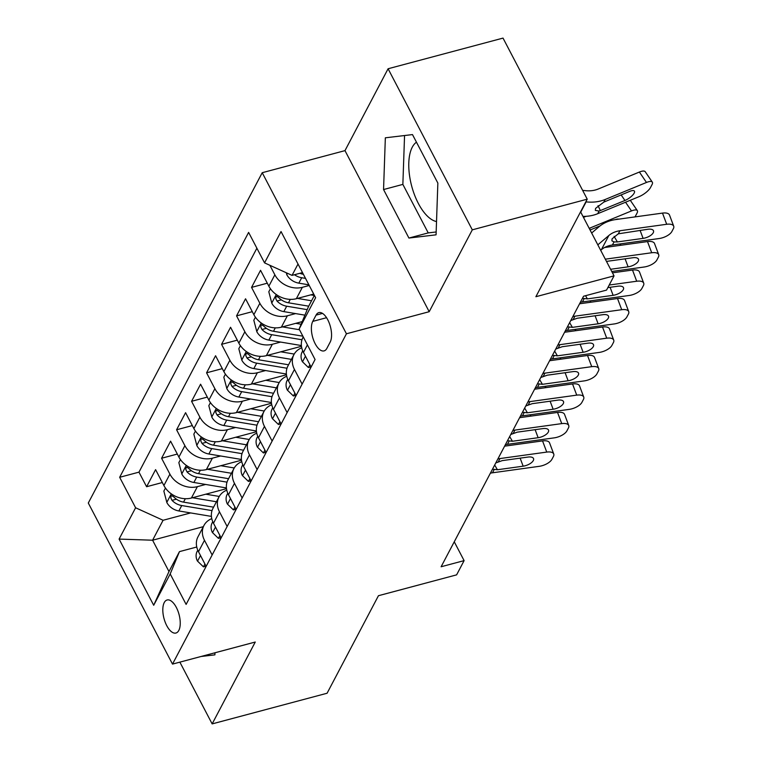 <?xml version="1.0" encoding="UTF-8"?>
<svg xmlns="http://www.w3.org/2000/svg" width="762" height="762" viewBox="0 0 762 762"><rect width="100%" height="100%" fill="white"/><g stroke="black" fill="none" stroke-linecap="round" stroke-linejoin="round"><path stroke-width="1.14" d="M178.813 630.441A17.107 7.791 -104.9 0 0 177.851 610.8A17.107 7.791 -104.9 0 0 167.116 599.989A17.107 7.791 -104.9 0 0 164.24 602.58A17.107 7.791 -104.9 0 0 165.202 622.221A17.107 7.791 -104.9 0 0 175.936 633.032A17.107 7.791 -104.9 0 0 178.813 630.441M436.521 221.552A41.691 18.983 75.1 0 1 413.09 190.843A41.691 18.983 75.1 0 1 412.261 147.209A41.691 18.983 75.1 0 1 416.471 142.189M262.223 172.707L88.297 503.025L172.507 664.102L346.434 333.785L262.223 172.707L344.986 150.628L429.197 311.706L472.297 229.838L388.087 68.761L344.986 150.628M388.087 68.761L503.025 38.1L587.235 199.177L535.886 296.713L614.039 275.863L580.577 211.836M179.87 662.14L212.15 723.9L327.089 693.239L378.447 595.713L456.609 574.862L464.106 560.622L454.257 541.792M472.297 229.838L587.235 199.177M313.725 294.075L296.351 298.704A21.374 17.069 -152.2 0 1 268.862 286.198L260.547 270.31L251.555 287.388L267.291 283.197M302.228 321.612L281.359 327.184A21.374 17.069 27.8 0 1 253.86 314.677L245.555 298.78L236.563 315.868L252.298 311.668M301.476 346.291L266.367 355.654A21.374 17.069 27.8 0 1 238.868 343.148L230.562 327.26L221.571 344.348L237.306 340.147M286.474 374.771L251.374 384.134A21.374 17.069 27.8 0 1 223.876 371.627L215.57 355.74L206.569 372.818L222.304 368.627M271.482 403.241L236.372 412.613A21.374 17.069 27.8 0 1 208.883 400.098L200.577 384.21L191.576 401.298L207.312 397.097M256.489 431.721L221.38 441.084A21.374 17.069 27.8 0 1 193.891 428.577L185.585 412.69L176.584 429.778L192.319 425.577M241.497 460.2L206.388 469.563A21.374 17.069 27.8 0 1 178.899 457.057L170.583 441.16L161.592 458.248L177.327 454.057M614.039 275.863L606.542 290.103L583.559 296.228L441.112 566.757L464.106 560.622M316.059 315.125L312.763 321.383A16.564 7.544 -104.9 0 0 313.687 340.414A16.564 7.544 -104.9 0 0 324.088 350.891A16.564 7.544 -104.9 0 0 326.869 348.377L330.175 342.109A16.564 7.544 -104.9 0 0 329.251 323.088A16.564 7.544 -104.9 0 0 318.849 312.611A16.564 7.544 -104.9 0 0 316.059 315.125L322.517 313.401M203.321 526.675L152.59 540.21L168.983 571.557L179.47 551.621L170.193 573.938L186.119 604.409L315.068 359.521L299.133 329.041L308.42 306.724L314.401 295.37M170.193 573.938L153.695 605.266L119.101 539.086L135.598 507.768L119.663 477.288L248.612 232.4L264.547 262.871L281.035 231.543L315.63 297.723L299.133 329.041M205.635 484.451L197.396 486.651A21.374 17.069 -152.2 0 1 169.897 474.135L161.592 458.248M226.505 488.671L191.395 498.034L197.396 486.651M220.628 455.971L212.388 458.172A21.374 17.069 -152.2 0 1 184.89 445.665L176.584 429.778M235.62 427.501L227.381 429.692A21.374 17.069 -152.2 0 1 199.882 417.185L191.576 401.298M250.612 399.021L242.373 401.222A21.374 17.069 -152.2 0 1 214.884 388.715L206.569 372.818M265.605 370.542L257.365 372.742A21.374 17.069 -152.2 0 1 229.876 360.236L221.571 344.348M280.597 342.071L272.358 344.272A21.374 17.069 -152.2 0 1 244.869 331.756L236.563 315.868M295.599 313.592L287.36 315.792A21.374 17.069 -152.2 0 1 259.861 303.286L251.555 287.388M309.229 285.483L302.352 287.312A21.374 17.069 -152.2 0 1 274.853 274.806L269.891 265.3M256.88 248.212L138.97 472.145L146.599 486.728L162.335 482.527M191.395 498.034A21.374 17.069 27.8 0 1 163.897 485.527L155.591 469.64L146.599 486.728M311.115 367.027L303.457 352.368A21.374 17.069 -152.2 0 1 302.924 337.499L303.247 336.899M302.123 384.115L294.456 369.456A21.374 17.069 -152.2 0 1 293.932 354.587A21.374 17.069 -152.2 0 1 301.742 347.796M293.932 354.587L287.931 365.979A21.374 17.069 27.8 0 0 288.455 380.848L296.123 395.507M287.122 412.585L279.464 397.935A21.374 17.069 -152.2 0 1 278.94 383.067A21.374 17.069 -152.2 0 1 286.75 376.266M278.94 383.067L272.939 394.459A21.374 17.069 27.8 0 0 273.463 409.318L281.13 423.977M272.129 441.065L264.471 426.406A21.374 17.069 -152.2 0 1 263.938 411.537A21.374 17.069 -152.2 0 1 271.758 404.746M263.938 411.537L257.947 422.929A21.374 17.069 27.8 0 0 258.47 437.798L266.138 452.457M257.137 469.544L249.479 454.885A21.374 17.069 -152.2 0 1 248.945 440.017A21.374 17.069 -152.2 0 1 256.765 433.226M248.945 440.017L242.954 451.409A21.374 17.069 27.8 0 0 243.478 466.277L251.136 480.927M242.145 498.015L234.477 483.356A21.374 17.069 -152.2 0 1 233.953 468.497A21.374 17.069 -152.2 0 1 241.773 461.696M233.953 468.497L227.952 479.889A21.374 17.069 27.8 0 0 228.486 494.748L236.144 509.407M227.152 526.494L219.485 511.835A21.374 17.069 -152.2 0 1 218.961 496.967A21.374 17.069 -152.2 0 1 226.771 490.176M218.961 496.967L212.96 508.359A21.374 17.069 27.8 0 0 213.484 523.227L221.151 537.886M212.15 554.965L204.492 540.315A21.374 17.069 -152.2 0 1 203.968 525.447A21.374 17.069 -152.2 0 1 211.779 518.646M203.968 525.447L197.968 536.839A21.374 17.069 27.8 0 0 198.491 551.707L206.159 566.356M179.47 551.621L196.758 547.011M298.018 264.023L292.037 275.377L264.547 262.871M302.495 272.586L292.037 275.377M429.197 311.706L346.434 333.785M212.15 723.9L255.26 642.033L172.507 664.102M190.633 512.931L163.087 520.275L152.59 540.21L119.101 539.086M138.97 472.145L119.663 477.288M135.598 507.768L163.087 520.275M153.695 605.266L168.983 571.557M385.343 137.808L383.553 189.548L408.918 238.049L436.064 234.829L437.855 183.09L412.49 134.588L385.343 137.808M201.016 656.501L214.903 654.853L214.97 652.777M404.555 135.531L402.86 184.394L428.225 232.905L436.159 231.962M428.225 232.905L408.918 238.049M402.86 184.394L383.553 189.548M597.827 244.85L608.857 235.496A26.727 21.336 -152.2 0 1 619.916 230.753L666.702 224.276L662.492 213.103A10.687 4.791 -20.6 0 1 669.503 215.027L673.703 226.209A10.687 4.791 159.4 0 0 666.702 224.276M591.645 233.02L599.113 226.685A40.081 32.004 -152.2 0 1 615.715 219.57L662.492 213.103M600.685 250.307L601.351 249.736A26.727 21.336 -152.2 0 1 612.419 244.993L659.197 238.516A10.687 4.791 159.4 0 0 671.894 231.477L673.389 228.638A10.687 4.791 159.4 0 0 673.703 226.209M614.124 236.353L617.372 241.935L614.039 241.925L611.886 240.821L612.096 238.801L618.306 233.82L647.9 229.257A8.553 3.829 -20.6 0 1 653.51 230.81A8.553 3.829 -20.6 0 1 653.253 232.743A8.553 3.829 -20.6 0 1 643.099 238.373L640.08 230.343M617.372 241.935L643.099 238.373M286.302 272.767L286.855 274.844A14.164 11.306 27.8 0 0 298.837 283.15L308.896 284.836M582.949 216.389A40.081 32.004 27.8 0 0 597.703 213.703L638.975 196.701A10.687 3.572 145.8 0 0 650.529 187.481L652.024 184.633A10.687 3.572 145.8 0 0 652.31 182.137A10.687 3.572 145.8 0 0 646.471 182.461L639.394 172.041A10.687 3.572 -34.2 0 1 645.233 171.726L652.31 182.137M585.835 201.835L586.14 201.873A40.081 32.004 27.8 0 0 605.209 199.473L646.471 182.461M582.625 190.348L585.416 190.662A26.727 21.336 27.8 0 0 598.122 189.052L639.394 172.041M294.475 274.73A14.164 11.306 27.8 0 0 301.685 277.739L305.524 278.378M599.103 211.064L595.332 210.379L595.56 208.407L603.809 202.111L629.736 191.367A8.553 2.857 -34.2 0 1 634.403 191.11A8.553 2.857 -34.2 0 1 634.174 193.1A8.553 2.857 -34.2 0 1 624.935 200.482L599.103 211.064L597.703 213.703M303.39 274.301A14.164 11.306 -152.2 0 1 299.876 273.291M605.323 259.175L651.701 252.755L647.5 241.573A10.687 4.791 -20.6 0 1 654.51 243.507L658.711 254.689A10.687 4.791 159.4 0 0 651.701 252.755M604.599 247.517L647.5 241.573M309.896 364.693L308.4 367.522L302.352 361.664A14.164 11.306 -152.2 0 1 302.114 352.025L302.733 350.853M611.753 271.491L644.204 266.995A10.687 4.791 159.4 0 0 656.901 259.956L658.397 257.108A10.687 4.791 159.4 0 0 658.711 254.689M606.485 261.404L632.908 257.737A8.553 3.829 -20.6 0 1 638.508 259.28A8.553 3.829 -20.6 0 1 638.261 261.214A8.553 3.829 -20.6 0 1 628.107 266.843L625.088 258.813M610.6 269.272L628.107 266.843M308.4 367.522L311.01 366.827M609.209 285.036L636.708 281.235L632.508 270.053A10.687 4.791 -20.6 0 1 639.509 271.986L643.719 283.169A10.687 4.791 159.4 0 0 636.708 281.235M612.457 272.825L632.508 270.053M294.904 393.163L293.408 395.992L287.36 390.134A14.164 11.306 -152.2 0 1 287.122 380.505L287.741 379.333M580.349 302.323A26.727 21.336 -152.2 0 1 582.435 301.942L629.212 295.475A10.687 4.791 159.4 0 0 641.909 288.436L643.404 285.588A10.687 4.791 159.4 0 0 643.719 283.169M607.857 287.607L617.915 286.207A8.553 3.829 -20.6 0 1 623.516 287.76A8.553 3.829 -20.6 0 1 623.268 289.693A8.553 3.829 -20.6 0 1 613.115 295.323L610.095 287.293M585.53 295.704L587.388 298.885L613.115 295.323M587.388 298.885L582.454 298.323M293.408 395.992L296.018 395.297M572.853 316.563A26.727 21.336 -152.2 0 1 574.939 316.182L621.716 309.705L617.515 298.523A10.687 4.791 -20.6 0 1 624.516 300.457L628.726 311.639A10.687 4.791 159.4 0 0 621.716 309.705M579.587 303.781L617.515 298.523M279.902 421.643L278.416 424.472L272.367 418.614A14.164 11.306 -152.2 0 1 272.129 408.984L272.748 407.803M565.356 330.803A26.727 21.336 -152.2 0 1 567.442 330.422L614.22 323.945A10.687 4.791 159.4 0 0 626.907 316.906L628.412 314.058A10.687 4.791 159.4 0 0 628.726 311.639M570.748 320.564L577.186 318.249L602.923 314.687A8.553 3.829 -20.6 0 1 608.524 316.23A8.553 3.829 -20.6 0 1 608.276 318.173A8.553 3.829 -20.6 0 1 598.122 323.802L595.103 315.773M569.643 322.65L572.395 327.365L598.122 323.802M572.395 327.365L567.461 326.803M278.416 424.472L281.026 423.777M557.86 345.043A26.727 21.336 -152.2 0 1 559.946 344.662L606.723 338.185L602.513 327.003A10.687 4.791 -20.6 0 1 609.524 328.936L613.724 340.119A10.687 4.791 159.4 0 0 606.723 338.185M564.594 332.251L602.513 327.003M264.909 450.123L263.423 452.952L257.375 447.084A14.164 11.306 -152.2 0 1 257.137 437.455L257.756 436.283M550.364 359.283A26.727 21.336 -152.2 0 1 552.45 358.902L599.227 352.425A10.687 4.791 159.4 0 0 611.915 345.386L613.42 342.538A10.687 4.791 159.4 0 0 613.724 340.119M555.755 349.044L562.194 346.729L587.921 343.167A8.553 3.829 -20.6 0 1 593.531 344.71A8.553 3.829 -20.6 0 1 593.284 346.643A8.553 3.829 -20.6 0 1 583.13 352.273L580.111 344.243M554.65 351.13L557.393 355.835L583.13 352.273M557.393 355.835L552.469 355.283M263.423 452.952L266.024 452.257M270.405 288.722L268.805 291.77L271.853 303.324A14.164 11.306 27.8 0 0 283.845 311.62L304.914 315.154M297.456 298.409L311.553 300.771M589.197 228.343A40.081 32.004 27.8 0 0 590.207 227.943L631.479 210.931L625.554 202.225M583.473 217.389L586.092 216.313M310.763 294.865L314.354 295.466M308.705 306.181L288.493 302.8A14.164 11.306 -152.2 0 1 278.778 297.609L276.711 296.332L275.892 297.047L275.825 298.771L276.977 301.028A14.164 11.306 27.8 0 0 286.693 306.21L307.21 309.648M631.479 210.931A10.687 3.572 145.8 0 1 637.318 210.617A10.687 3.572 145.8 0 1 637.032 213.103L635.537 215.951A10.687 3.572 145.8 0 1 634.946 216.913M590.074 230.01L600.123 225.866M615.248 219.647A8.553 2.857 -34.2 0 1 618.782 219.151M255.413 317.192L253.813 320.25L256.861 331.803A14.164 11.306 27.8 0 0 268.853 340.1L301.39 345.548M282.464 326.888L299.504 329.746M295.77 323.336L301.142 324.241M302.876 336.194L273.491 331.27A14.164 11.306 -152.2 0 1 263.785 326.088L261.718 324.803L260.899 325.517L260.833 327.25L261.985 329.508A14.164 11.306 27.8 0 0 271.701 334.689L301.981 339.766M620.859 243.83L620.544 244.431A10.687 3.572 145.8 0 1 619.944 245.393M240.421 345.672L238.811 348.72L241.868 360.274A14.164 11.306 27.8 0 0 253.851 368.579L286.398 374.028M267.472 355.359L291.408 359.378M280.778 351.815L294.218 354.063M288.56 364.788L258.499 359.75A14.164 11.306 -152.2 0 1 248.793 354.559L246.726 353.282L245.907 353.997L245.84 355.721L246.993 357.978A14.164 11.306 27.8 0 0 256.699 363.169L286.988 368.237M225.428 374.152L223.818 377.2L226.876 388.753A14.164 11.306 27.8 0 0 238.858 397.05L271.396 402.507M252.479 383.838L276.416 387.848M265.786 380.286L279.225 382.543M273.568 393.259L243.507 388.22A14.164 11.306 -152.2 0 1 233.801 383.038L231.724 381.762L230.915 382.467L230.848 384.2L232 386.458A14.164 11.306 27.8 0 0 241.706 391.639L271.996 396.716M590.874 300.78L590.55 301.381A10.687 3.572 145.8 0 1 589.959 302.343M542.868 373.513A26.727 21.336 -152.2 0 1 544.954 373.142L591.731 366.665L587.521 355.483A10.687 4.791 -20.6 0 1 594.531 357.416L598.732 368.598A10.687 4.791 159.4 0 0 591.731 366.665M549.592 360.731L587.521 355.483M249.917 478.593L248.431 481.422L242.383 475.564A14.164 11.306 -152.2 0 1 242.145 465.934L242.764 464.753M535.362 387.753A26.727 21.336 -152.2 0 1 537.448 387.372L584.235 380.895A10.687 4.791 159.4 0 0 596.922 373.866L598.418 371.018A10.687 4.791 159.4 0 0 598.732 368.598M540.753 377.514L547.202 375.199L572.929 371.637A8.553 3.829 -20.6 0 1 578.539 373.19A8.553 3.829 -20.6 0 1 578.282 375.123A8.553 3.829 -20.6 0 1 568.128 380.752L565.109 372.723M539.658 379.6L542.401 384.315L568.128 380.752M542.401 384.315L537.467 383.753M248.431 481.422L251.031 480.727M210.436 402.622L208.826 405.67L211.884 417.224A14.164 11.306 27.8 0 0 223.866 425.529L256.403 430.978M237.477 412.318L261.423 416.328M250.784 408.765L264.233 411.013M258.575 421.738L228.514 416.7A14.164 11.306 -152.2 0 1 218.799 411.518L216.732 410.232L215.922 410.947L215.856 412.68L217.008 414.928A14.164 11.306 27.8 0 0 226.714 420.119L257.004 425.196M575.872 329.26L575.558 329.86A10.687 3.572 145.8 0 1 574.967 330.813M527.866 401.993A26.727 21.336 -152.2 0 1 529.952 401.612L576.729 395.135L572.529 383.953A10.687 4.791 -20.6 0 1 579.539 385.886L583.74 397.069A10.687 4.791 159.4 0 0 576.729 395.135M534.6 389.211L572.529 383.953M234.925 507.073L233.429 509.902L227.381 504.044A14.164 11.306 -152.2 0 1 227.152 494.414L227.771 493.233M520.37 416.233A26.727 21.336 -152.2 0 1 522.456 415.852L569.233 409.375A10.687 4.791 159.4 0 0 581.93 402.336L583.425 399.488A10.687 4.791 159.4 0 0 583.74 397.069M525.761 405.994L532.209 403.679L557.936 400.117A8.553 3.829 -20.6 0 1 563.537 401.66A8.553 3.829 -20.6 0 1 563.289 403.603A8.553 3.829 -20.6 0 1 553.136 409.232L550.116 401.203M524.666 408.08L527.409 412.794L553.136 409.232M527.409 412.794L522.475 412.232M233.429 509.902L236.039 509.207M195.434 431.102L193.834 434.149L196.891 445.703A14.164 11.306 27.8 0 0 208.874 454.009L241.411 459.457M222.485 440.788L246.431 444.798M235.791 437.245L249.241 439.493M243.583 450.209L213.522 445.179A14.164 11.306 -152.2 0 1 203.806 439.988L201.74 438.712L200.92 439.426L200.854 441.15L202.006 443.408A14.164 11.306 27.8 0 0 211.722 448.589L242.011 453.666M560.88 357.73L560.565 358.33A10.687 3.572 145.8 0 1 559.975 359.293M512.874 430.473A26.727 21.336 -152.2 0 1 514.96 430.092L561.737 423.615L557.536 412.433A10.687 4.791 -20.6 0 1 564.547 414.366L568.747 425.548A10.687 4.791 159.4 0 0 561.737 423.615M519.608 417.681L557.536 412.433M219.932 535.543L218.437 538.372L212.388 532.514A14.164 11.306 -152.2 0 1 212.15 522.884L212.769 521.713M505.377 444.703A26.727 21.336 -152.2 0 1 507.463 444.332L554.241 437.855A10.687 4.791 159.4 0 0 566.938 430.816L568.433 427.968A10.687 4.791 159.4 0 0 568.747 425.548M510.769 434.473L517.217 432.159L542.944 428.596A8.553 3.829 -20.6 0 1 548.545 430.139A8.553 3.829 -20.6 0 1 548.297 432.073A8.553 3.829 -20.6 0 1 538.143 437.702L535.124 429.673M509.673 436.559L512.416 441.265L538.143 437.702M512.416 441.265L507.482 440.712M218.437 538.372L221.047 537.686M180.442 459.581L178.841 462.629L181.889 474.183A14.164 11.306 27.8 0 0 193.881 482.479L226.419 487.937M207.493 469.268L231.438 473.278M220.799 465.715L234.248 467.973M228.581 478.688L198.53 473.65A14.164 11.306 -152.2 0 1 188.814 468.468L186.747 467.182L185.928 467.897L185.861 469.63L187.014 471.888A14.164 11.306 27.8 0 0 196.729 477.069L227.009 482.146M545.887 386.21L545.573 386.81A10.687 3.572 145.8 0 1 544.982 387.772M497.881 458.943A26.727 21.336 -152.2 0 1 499.967 458.562L546.745 452.085L542.544 440.903A10.687 4.791 -20.6 0 1 549.545 442.836L553.755 454.019A10.687 4.791 159.4 0 0 546.745 452.085M504.615 446.161L542.544 440.903M204.94 564.023L203.444 566.852L197.396 560.994A14.164 11.306 -152.2 0 1 197.158 551.364L197.777 550.183M490.385 473.183A26.727 21.336 -152.2 0 1 492.471 472.802L539.248 466.325A10.687 4.791 159.4 0 0 551.936 459.286L553.441 456.448A10.687 4.791 159.4 0 0 553.755 454.019M495.776 462.944L502.215 460.629L527.952 457.067A8.553 3.829 -20.6 0 1 533.552 458.619A8.553 3.829 -20.6 0 1 533.305 460.553A8.553 3.829 -20.6 0 1 523.151 466.182L520.132 458.153M494.681 465.03L497.424 469.744L523.151 466.182M497.424 469.744L492.49 469.182M203.444 566.852L206.054 566.156M165.449 488.051L163.849 491.099L166.897 502.653A14.164 11.306 27.8 0 0 178.88 510.959L211.426 516.407M192.5 497.748L216.437 501.758M205.807 494.195L219.246 496.443M213.589 507.168L183.528 502.129A14.164 11.306 -152.2 0 1 173.822 496.938L171.755 495.662L170.936 496.376L170.869 498.11L172.022 500.358A14.164 11.306 27.8 0 0 181.737 505.549L212.017 510.616M530.895 414.68L530.581 415.29A10.687 3.572 145.8 0 1 529.981 416.243M206.388 469.563L212.388 458.172M221.38 441.084L227.381 429.692M236.372 412.613L242.373 401.222M251.374 384.134L257.365 372.742M266.367 355.654L272.358 344.272M281.359 327.184L287.36 315.792M296.351 298.704L302.352 287.312M268.862 286.198L274.853 274.806M163.897 485.527L169.897 474.135M178.899 457.057L184.89 445.665M193.891 428.577L199.882 417.185M208.883 400.098L214.884 388.715M223.876 371.627L229.876 360.236M238.868 343.148L244.869 331.756M253.86 314.677L259.861 303.286M303.457 352.368L307.41 344.862M288.455 380.848L294.456 369.456M273.463 409.318L279.464 397.935M258.47 437.798L264.471 426.406M243.478 466.277L249.479 454.885M228.486 494.748L234.477 483.356M213.484 523.227L219.485 511.835M198.491 551.707L204.492 540.315M326.555 317.706L312.763 321.383M618.306 233.82L619.916 230.753M612.419 244.993L614.039 241.925M601.351 249.736L608.857 235.496M287.445 273.291L286.769 274.558M301.685 277.739L298.837 283.15M605.209 199.473L603.809 202.111M586.14 201.873L580.73 212.15M624.935 200.482L621.144 194.91M598.056 205.664L600.351 210.607M302.504 361.807L305.457 356.197M287.512 390.287L290.465 384.677M582.435 301.942L584.054 298.875M272.52 418.757L275.473 413.156M573.319 319.249L574.939 316.182M567.442 330.422L569.052 327.355M257.518 447.237L260.471 441.627M558.327 347.729L559.946 344.662M552.45 358.902L554.06 355.835M276.263 294.523L271.777 303.038M286.693 306.21L283.845 311.62M590.207 227.943L589.597 229.105M290.293 299.371L288.493 302.8M281.378 299.857L276.977 301.028M261.261 323.002L256.784 331.508M271.701 334.689L268.853 340.1M275.301 327.851L273.491 331.27M266.376 328.327L261.985 329.508M246.269 351.482L241.792 359.988M256.699 363.169L253.851 368.579M260.309 356.321L258.499 359.75M251.384 356.807L246.993 357.978M231.277 379.952L226.8 388.468M241.706 391.639L238.858 397.05M245.307 384.8L243.507 388.22M236.391 385.286L232 386.458M242.526 475.707L245.478 470.106M543.335 376.209L544.954 373.142M537.448 387.372L539.067 384.305M216.284 408.432L211.807 416.938M226.714 420.119L223.866 425.529M230.315 413.28L228.514 416.7M221.399 413.756L217.008 414.928M227.533 504.187L230.486 498.586M528.342 404.679L529.952 401.612M522.456 415.852L524.075 412.785M201.292 436.902L196.806 445.418M211.722 448.589L208.874 454.009M215.322 441.75L213.522 445.179M206.407 442.236L202.006 443.408M212.541 532.667L215.494 527.056M513.35 433.159L514.96 430.092M507.463 444.332L509.083 441.265M186.299 465.382L181.813 473.888M196.729 477.069L193.881 482.479M200.33 470.23L198.53 473.65M191.414 470.716L187.014 471.888M197.549 561.137L200.501 555.536M498.348 461.629L499.967 458.562M492.471 472.802L494.081 469.735M171.298 493.862L166.821 502.368M181.737 505.549L178.88 510.959M185.337 498.7L183.528 502.129M176.413 499.186L172.022 500.358M637.318 210.617L630.288 200.282"/></g></svg>
